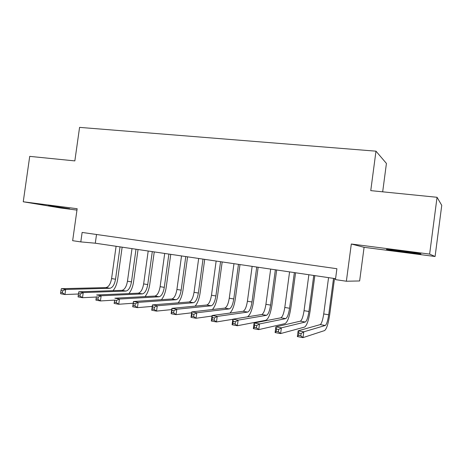 <?xml version="1.0" encoding="UTF-8"?>
<svg xmlns="http://www.w3.org/2000/svg" width="465" height="465" viewBox="0 0 465 465"><rect width="100%" height="100%" fill="white"/><g stroke="black" fill="none" stroke-linecap="round" stroke-linejoin="round"><path stroke-width="0.7" d="M69.686 208.785L48.488 205.536L69.686 208.785M405.294 252.193L419.982 253.884C424.278 254.221 413.897 252.582 401.777 251.03L387.38 249.38C383.166 249.06 393.564 250.687 405.294 252.193M382.678 191.824L386.427 163.43L375.982 151.177L79.573 127.381L74.842 160.902L29.719 156.368L23.25 201.775L60.717 208L76.958 210.104M375.982 151.177L370.756 190.627L437.048 197.288L441.75 205.344L435.083 256.506L429.631 254.088L351.313 244.009L346.367 281.232L359.637 280.959L364.089 247.31L435.083 256.506M437.048 197.288L429.631 254.088M346.367 281.232L335.451 279.616L336.898 268.724L82.131 232.442L80.805 241.899L95.296 243.207L335.573 278.68M80.805 241.899L72.65 240.69L77.155 208.715L23.25 201.775M96.522 234.488L95.296 243.207M351.313 244.009L364.089 247.31M328.557 277.646L323.716 313.956C322.78 320.065 321.617 323.617 320.216 324.605L298.141 330.824L303.79 331.824L303.011 337.619L324.57 330.58C326.616 329.017 328.331 323.669 329.714 314.543L334.509 278.523M333.539 278.378L328.691 314.782C327.761 320.908 326.616 324.471 325.25 325.477L303.79 331.824L301.134 333.481L298.867 333.074L298.559 335.393L300.826 335.806L301.134 333.481M300.826 335.806L303.011 337.619L297.362 336.596L298.141 330.824L298.867 333.074M297.362 336.596L298.559 335.393M308.87 274.739L304.058 310.672C303.116 316.717 301.872 320.216 300.326 321.17L275.867 326.86L281.383 327.842L280.616 333.568L304.587 327.075C306.848 325.57 308.679 320.298 310.068 311.271L314.84 275.617M313.753 275.46L308.934 311.486C307.993 317.549 306.766 321.059 305.261 322.024L281.383 327.842L278.692 329.458L276.477 329.063L276.169 331.359L278.384 331.76L278.692 329.458M278.384 331.76L280.616 333.568L275.1 332.568L275.867 326.86L276.477 329.063M275.1 332.568L276.169 331.359M289.579 271.891L284.795 307.458C283.842 313.439 282.528 316.892 280.848 317.81L254.111 322.989L259.499 323.948L258.738 329.604L285.004 323.64C287.48 322.193 289.416 316.996 290.823 308.068L295.566 272.775M294.362 272.595L289.573 308.26C288.626 314.253 287.329 317.717 285.679 318.641L259.499 323.948L256.773 325.535L254.611 325.151L254.303 327.418L256.471 327.808L256.773 325.535M256.471 327.808L258.738 329.604L253.344 328.627L254.111 322.989L254.611 325.151M253.344 328.627L254.303 327.418M270.671 269.096L265.916 304.313C264.957 310.231 263.574 313.631 261.76 314.514L232.849 319.205L238.121 320.141L237.359 325.733L265.829 320.28C268.497 318.88 270.543 313.765 271.961 304.924L276.669 269.985M275.361 269.793L270.601 305.092C269.642 311.027 268.276 314.439 266.497 315.328L238.121 320.141L235.36 321.704L233.244 321.321L232.942 323.564L235.058 323.948L235.36 321.704M235.058 323.948L237.359 325.733L232.093 324.779L232.849 319.205L233.244 321.321M232.093 324.779L232.942 323.564M247.519 316.822C250.211 314.881 252.193 309.888 253.466 301.843L258.151 267.247M256.738 267.044L252.001 301.988C251.042 307.865 249.606 311.225 247.694 312.085L217.219 316.427L216.469 321.954L232.837 319.292M252.14 266.364L247.415 301.227C246.45 307.08 244.997 310.434 243.056 311.283L212.069 315.508L217.219 316.427L214.429 317.955L212.366 317.583L212.063 319.798L214.127 320.17L214.429 317.955M214.127 320.17L216.469 321.954L211.319 321.019L212.069 315.508L212.366 317.583M211.319 321.019L212.063 319.798M229.948 313.067C232.471 310.504 234.261 305.755 235.337 298.821L239.992 264.568M238.475 264.347L233.773 298.949C232.802 304.761 231.303 308.08 229.268 308.905L196.794 312.788L196.044 318.258L211.994 316.049M233.971 263.678L229.268 298.199C228.298 303.994 226.781 307.301 224.723 308.121L191.754 311.893L196.794 312.788L193.975 314.294L191.952 313.927L191.65 316.119L193.673 316.485L193.975 314.294M193.673 316.485L196.044 318.258L191.01 317.345L191.754 311.893L191.952 313.927M191.01 317.345L191.65 316.119M212.412 309.527C214.865 306.778 216.58 302.221 217.55 295.856L222.183 261.94M220.573 261.702L215.894 295.967C214.917 301.721 213.359 304.994 211.209 305.784L176.816 309.237L176.072 314.642L191.632 312.811M216.149 261.051L211.482 295.229C210.5 300.965 208.925 304.232 206.751 305.017L171.887 308.359L176.816 309.237L173.968 310.713L171.992 310.358L171.695 312.521L173.672 312.881L173.968 310.713M173.672 312.881L176.072 314.642L171.149 313.747L171.887 308.359L171.992 310.358M171.149 313.747L171.695 312.521M195.126 306.127C197.538 303.308 199.2 298.914 200.113 292.95L204.71 259.36M203.013 259.11L198.363 293.043C197.381 298.733 195.759 301.965 193.498 302.727L157.275 305.761L156.536 311.102L171.719 309.591M198.671 258.47L194.033 292.316C193.051 298.001 191.411 301.215 189.121 301.971L152.456 304.9L157.275 305.761L154.403 307.208L152.474 306.859L152.177 309.004L154.107 309.353L154.403 307.208M154.107 309.353L156.536 311.102L151.724 310.231L152.456 304.9L152.474 306.859M151.724 310.231L152.177 309.004M178.124 302.849C180.513 300.006 182.135 295.757 183.001 290.102L187.575 256.831M185.785 256.564L181.164 290.172C180.176 295.81 178.496 298.995 176.13 299.727L138.163 302.355L137.431 307.644L152.253 306.394M181.53 255.936L176.915 289.463C175.927 295.089 174.236 298.263 171.841 298.989L133.449 301.518L138.163 302.355L135.269 303.779L133.379 303.442L133.083 305.563L134.972 305.9L135.269 303.779M134.972 305.9L137.431 307.644L132.717 306.79L133.449 301.518L133.379 303.442M132.717 306.79L133.083 305.563M161.413 299.675C163.785 296.827 165.383 292.706 166.208 287.306L170.754 254.349M168.882 254.07L164.29 287.358C163.296 292.938 161.564 296.083 159.094 296.786L119.459 299.03L118.726 304.261L133.211 303.232M164.709 253.454L160.123 286.661C159.129 292.229 157.379 295.362 154.886 296.06L114.843 298.21L119.459 299.03L116.541 300.431L114.692 300.099L114.402 302.192L116.25 302.523L116.541 300.431M116.25 302.523L118.726 304.261L114.117 303.424L114.692 300.099M114.117 303.424L114.402 302.192M144.993 296.589C147.359 293.758 148.94 289.747 149.73 284.557L154.252 251.908M152.299 251.623L147.731 284.597C146.737 290.125 144.952 293.223 142.377 293.903L101.149 295.769L100.423 300.948L114.576 300.111M148.201 251.019L143.639 283.912C142.639 289.428 140.843 292.52 138.25 293.188L96.633 294.967L101.149 295.769L98.214 297.147L96.4 296.821L96.11 298.896L97.923 299.222L98.214 297.147M97.923 299.222L100.423 300.948L95.912 300.128L96.4 296.821M95.912 300.128L96.11 298.896M128.869 293.589C131.229 290.782 132.792 286.876 133.56 281.866L138.053 249.519M136.018 249.217L131.479 281.883C130.479 287.358 128.642 290.422 125.98 291.067L83.223 292.584L82.508 297.699L96.342 297.036M131.996 248.624L127.462 281.215C126.463 286.673 124.614 289.724 121.929 290.369L78.8 291.793L83.223 292.584L80.271 293.932L78.498 293.618L78.213 295.67L79.986 295.99L80.271 293.932M79.986 295.99L82.508 297.699L78.085 296.903L78.213 295.67M78.8 291.793L78.498 293.618M113.024 290.666C115.384 287.887 116.936 284.069 117.68 279.215L122.144 247.171M120.04 246.857L115.529 279.221C114.524 284.644 112.64 287.666 109.885 288.288L65.675 289.457L64.961 294.525L78.446 294.008M116.093 246.276L111.583 278.564C110.577 283.976 108.682 286.986 105.91 287.603L61.345 288.689L65.675 289.457L62.705 290.788L60.967 290.48L60.683 292.508L62.415 292.822L62.705 290.788M62.415 292.822L64.961 294.525L60.63 293.741L60.683 292.508M61.345 288.689L60.967 290.48M328.691 314.782L323.716 313.956M325.25 325.477L320.216 324.605M308.934 311.486L304.058 310.672M305.261 322.024L300.326 321.17M289.573 308.26L284.795 307.458M285.679 318.641L280.848 317.81M270.601 305.092L265.916 304.313M266.497 315.328L261.76 314.514M252.001 301.988L247.415 301.227M247.694 312.085L243.056 311.283M233.773 298.949L229.268 298.199M229.268 308.905L224.723 308.121M215.894 295.967L211.482 295.229M211.209 305.784L206.751 305.017M198.363 293.043L194.033 292.316M193.498 302.727L189.121 301.971M181.164 290.172L176.915 289.463M176.13 299.727L171.841 298.989M164.29 287.358L160.123 286.661M159.094 296.786L154.886 296.06M147.731 284.597L143.639 283.912M142.377 293.903L138.25 293.188M131.479 281.883L127.462 281.215M125.98 291.067L121.929 290.369M115.529 279.221L111.583 278.564M109.885 288.288L105.91 287.603"/></g></svg>
